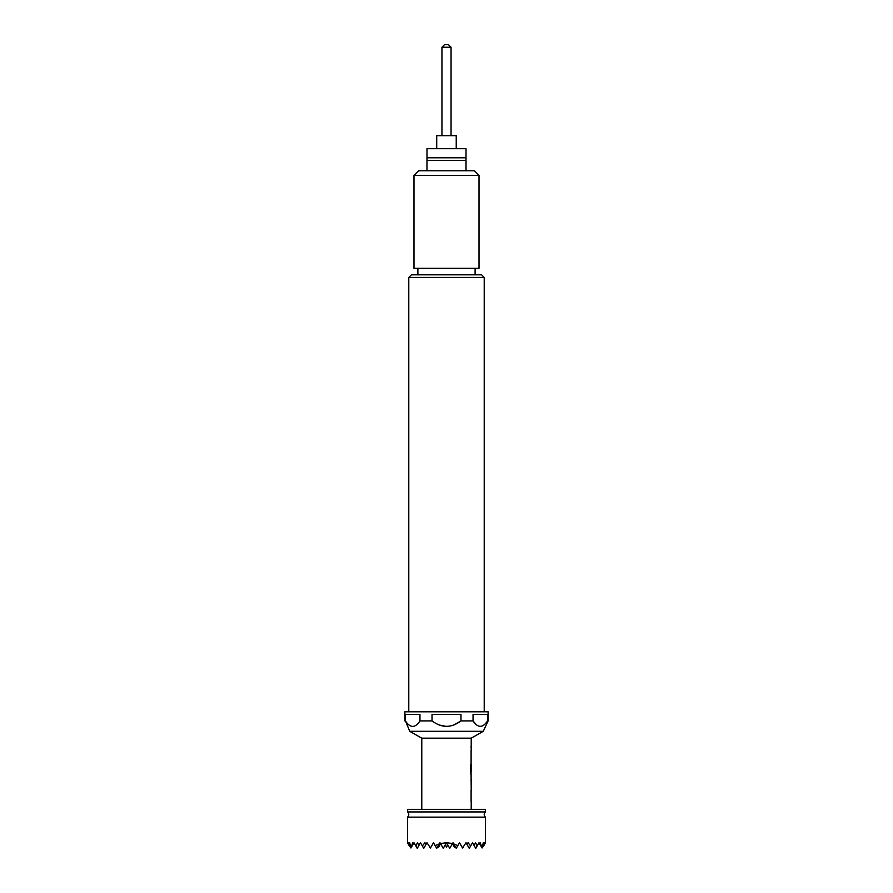<?xml version="1.0" encoding="UTF-8"?>
<svg xmlns="http://www.w3.org/2000/svg" width="893" height="893" viewBox="0 0 893 893"><rect width="100%" height="100%" fill="white"/><g stroke="black" fill="none" stroke-linecap="round" stroke-linejoin="round"><path stroke-width="1.34" d="M485.513 817.14A3.248 3.248 0 0 1 485.513 811.938L407.487 811.938A3.248 3.248 0 0 1 407.487 817.14L485.513 817.14L485.513 842.724L483.839 845.626L483.28 842.724L482.064 847.993L480.289 842.724L479.809 844.108L479.016 842.724L477.141 845.95L475.578 842.724L474.083 845.448L472.509 842.724L470.644 845.95L468.066 842.724L466.805 844.108L466.012 842.724L462.552 847.993L459.504 842.724L457.83 845.626L453.666 843.874L453.008 842.724L452.528 843.528L446.5 842.724L440.472 843.528L439.992 842.724L439.334 843.874L435.17 845.626L433.496 842.724L430.448 847.993L426.988 842.724L426.195 844.108L424.934 842.724L422.356 845.95L420.491 842.724L418.917 845.448L417.422 842.724L415.859 845.95L413.984 842.724L413.191 844.108L412.711 842.724L410.936 847.993L409.72 842.724L409.161 845.626L407.487 842.724L407.487 817.14M440.595 843.762L439.602 845.481L439.032 844.398M447.069 843.695L445.931 843.695M453.968 844.398L453.398 845.481L452.405 843.762M465.979 160.394L426.966 160.394L426.977 157.793L465.99 157.793L465.979 170.797M426.966 170.797L426.966 160.394M441.946 47.251L444.547 44.65L448.453 44.65L451.054 47.251L441.946 47.251L441.946 135.68M436.722 148.684L436.722 135.68L456.234 135.68L456.234 148.684M466.034 170.797L466.012 148.684L426.988 148.684L426.988 157.793M485.513 811.938L485.513 809.337L407.487 809.337L407.487 811.938M421.786 809.337L421.786 738.176L471.214 738.176L483.269 731.311L409.731 731.311L405.467 720.908C407.599 724.335 410.01 726.199 412.711 726.478C415.424 726.188 417.835 724.335 419.956 720.908L419.956 714.4L405.467 714.4L405.467 720.908M408.782 277.433L411.383 274.832L481.617 274.832L484.218 277.433L408.782 277.433L408.782 711.799M483.269 731.311L488.114 720.908L488.114 711.799L404.886 711.799L404.886 720.908M488.114 720.908L487.533 720.908L487.533 714.4L473.044 714.4L473.044 720.908L460.978 720.908L460.978 714.4L432.022 714.4L432.022 720.908L419.956 720.908M476.449 724.87L473.044 720.908C477.889 728.13 482.722 728.13 487.533 720.908M432.022 720.908C441.7 728.13 451.356 728.13 460.978 720.908L453.979 724.96M413.984 175.352L418.538 170.797L474.462 170.797L479.016 175.352L413.984 175.352L413.984 268.335L479.016 268.335L479.016 175.352M471.214 809.337L471.214 801.412M471.102 790.417L471.102 801.412M471.214 790.417L471.08 772.512M470.901 772.378L470.89 774.778M470.924 772.512L471.214 765.614L471.203 771.574M471.102 750.477L471.102 771.574M471.214 750.477L471.214 748.155M471.102 746.101L471.102 748.155M471.214 746.101L471.214 738.176M471.214 779.154L471.214 786.052L471.08 779.154M417.891 268.335L417.891 274.832L421.719 274.832M446.5 726.478L439.021 724.96M409.161 845.626L410.936 847.993M411.293 847.379L413.191 844.108M415.859 845.95L417.243 848.35L418.917 845.448M422.356 845.95L423.74 848.35L426.195 844.108M429.689 847.379L430.448 847.993M435.17 845.626L436.744 848.35L439.334 843.874M440.472 843.528L443.252 848.35L446.5 842.724L449.748 848.35L452.528 843.528M482.064 847.993L483.839 845.626M479.809 844.108L481.707 847.379M474.083 845.448L475.757 848.35L477.141 845.95M466.805 844.108L469.26 848.35L470.644 845.95M462.552 847.993L463.311 847.379M453.666 843.874L456.256 848.35L457.83 845.626M483.28 842.724L485.513 842.724M407.487 842.724L409.72 842.724M456.278 148.684L456.234 135.68M453.398 845.481L454.303 847.044L454.905 846.006M438.095 846.006L438.697 847.044L439.602 845.481M445.25 844.89L446.5 847.044L447.75 844.89M470.778 772.378L470.499 764.263M451.054 135.68L451.054 47.251M484.218 277.433L484.218 711.799M475.109 274.832L475.109 268.335M421.786 738.176L409.731 731.311"/></g></svg>
